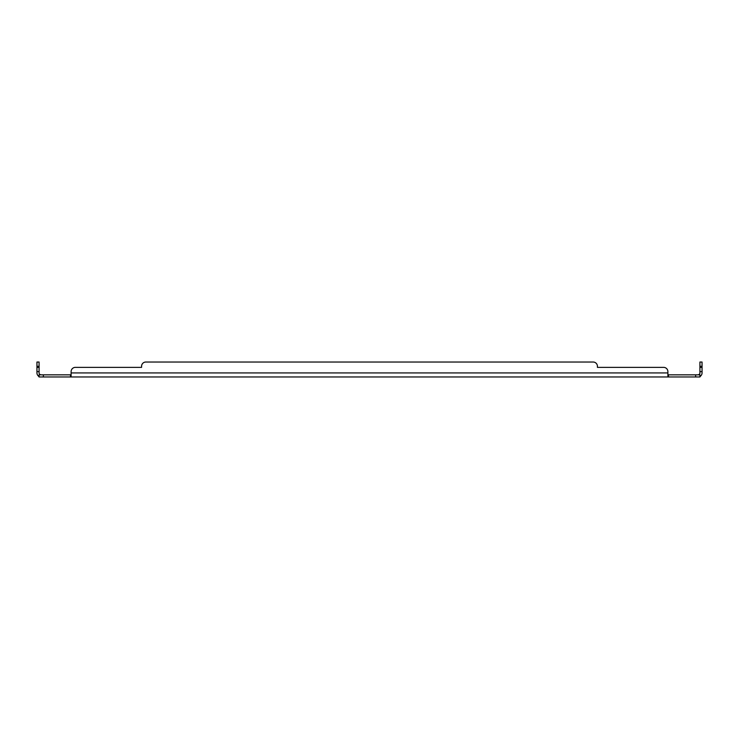 <?xml version="1.0" encoding="UTF-8"?>
<svg xmlns="http://www.w3.org/2000/svg" width="739" height="739" viewBox="0 0 739 739"><rect width="100%" height="100%" fill="white"/><g stroke="black" fill="none" stroke-linecap="round" stroke-linejoin="round"><path stroke-width="1.11" d="M702.05 367.366L699.916 367.366L699.916 362.027L702.05 362.027L702.05 372.927A4.046 4.046 0 0 1 700.572 376.049L699.916 376.973L39.084 376.973L39.084 374.839L39.786 374.405A1.912 1.912 0 0 1 39.084 372.927L39.084 367.366L36.95 367.366L36.95 362.027L39.084 362.027L39.084 367.366M699.916 376.973L699.916 374.839L668.49 374.839L668.49 376.973L667.89 376.049L667.89 371.634A4.268 4.268 0 0 0 663.613 367.366L597.426 367.366L597.426 366.295A4.268 4.268 0 0 0 593.158 362.027L145.842 362.027A4.268 4.268 0 0 0 141.574 366.295L141.574 367.366L75.387 367.366A4.268 4.268 0 0 0 71.11 371.634L71.11 376.049L70.51 376.973L70.51 374.839L39.084 374.839M39.084 375.255L38.428 376.049A4.046 4.046 0 0 1 36.95 372.927L36.95 367.366M38.428 376.049L39.084 376.973M71.11 376.973L71.11 376.049M667.89 376.973L667.89 376.049M699.916 375.255L700.572 376.049M699.916 374.839L699.214 374.405A1.912 1.912 0 0 0 699.916 372.927L699.916 367.366M667.89 372.927L71.11 372.927L71.11 371.634M70.51 374.839L71.11 374.405M668.49 374.839L667.89 374.405M698.004 374.839L699.214 374.405L698.004 374.839M40.996 374.839L39.786 374.405L40.996 374.839M663.613 367.366L597.426 367.366L597.426 366.295M145.842 362.027L593.158 362.027M75.387 367.366L141.574 367.366L141.574 366.295M695.648 374.839L695.648 376.973M43.352 376.973L43.352 374.839M702.05 371.634L699.916 371.634M36.95 371.634L39.084 371.634M699.916 366.295L702.05 366.295M36.95 366.295L39.084 366.295"/></g></svg>
